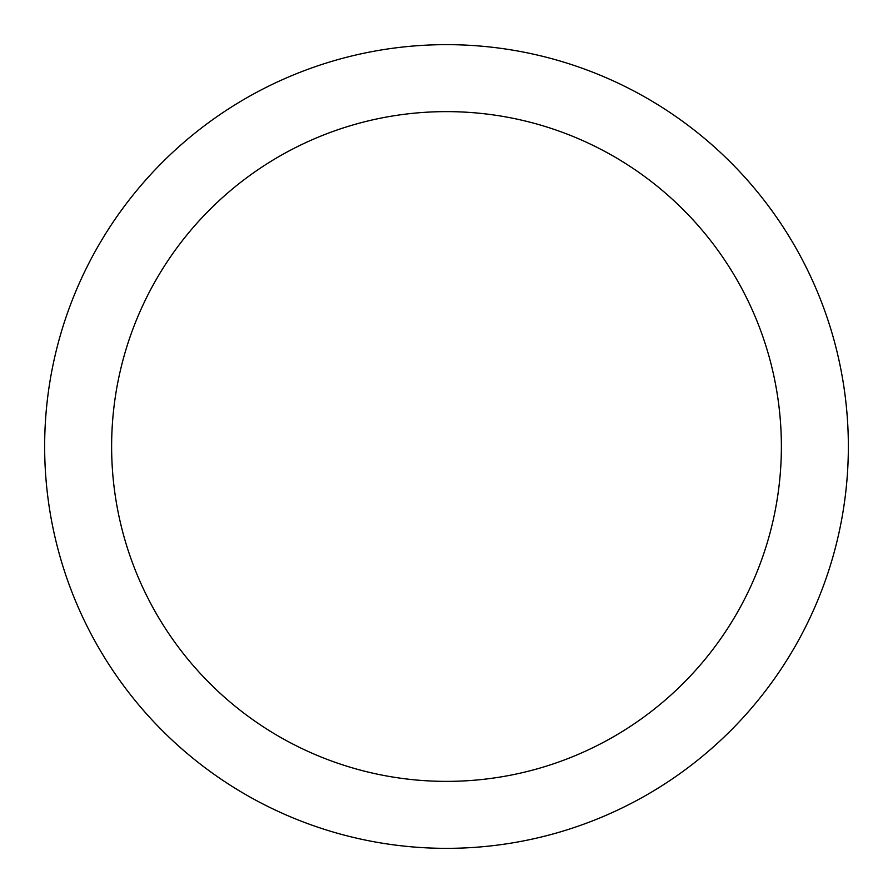 <?xml version="1.0" encoding="UTF-8"?>
<svg xmlns="http://www.w3.org/2000/svg" width="893" height="893" viewBox="0 0 893 893"><rect width="100%" height="100%" fill="white"/><g stroke="black" fill="none" stroke-linecap="round" stroke-linejoin="round"><path stroke-width="1.34" d="M446.5 44.65A401.85 401.85 0 0 1 848.35 446.5A401.85 401.85 0 0 1 446.5 848.35A401.85 401.85 0 0 1 44.65 446.5A401.85 401.85 0 0 1 446.5 44.65M446.5 111.625A334.875 334.875 0 0 1 781.375 446.5A334.875 334.875 0 0 1 446.5 781.375A334.875 334.875 0 0 1 111.625 446.5A334.875 334.875 0 0 1 446.5 111.625"/></g></svg>
